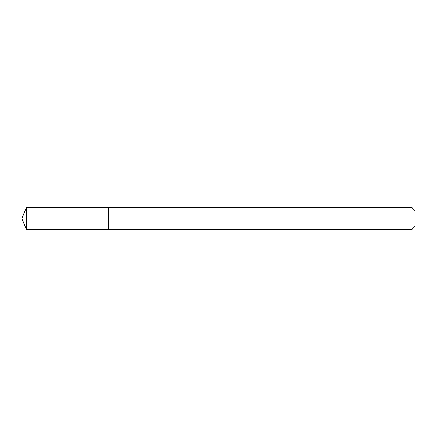 <?xml version="1.0" encoding="UTF-8"?>
<svg xmlns="http://www.w3.org/2000/svg" width="437" height="437" viewBox="0 0 437 437"><rect width="100%" height="100%" fill="white"/><g stroke="black" fill="none" stroke-linecap="round" stroke-linejoin="round"><path stroke-width="0.66" d="M108.376 211.934L108.376 207.684L26.329 207.684L26.329 229.316L108.376 229.316L108.376 207.684L252.914 207.69L252.914 229.31L108.376 229.316L108.376 211.934M252.914 207.684L252.914 229.316L412.025 229.316L412.025 207.684L252.914 207.684M412.025 207.684L415.15 210.809L415.15 226.191L412.025 229.316M108.376 229.316L26.329 229.316L21.85 218.5L26.329 229.316M21.85 218.5L26.329 207.684"/></g></svg>
